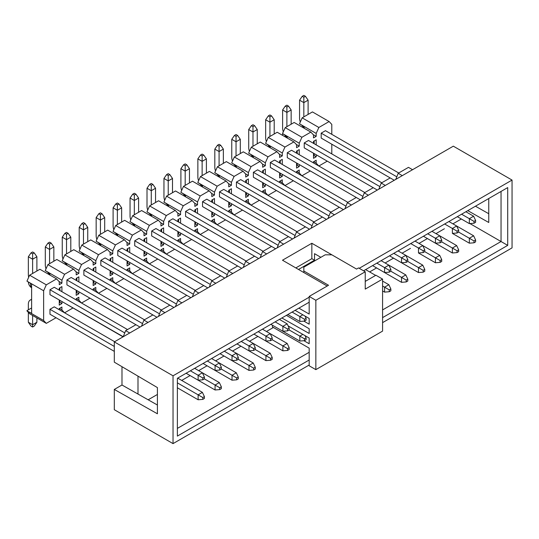 <?xml version="1.0" encoding="UTF-8"?>
<svg xmlns="http://www.w3.org/2000/svg" width="539" height="539" viewBox="0 0 539 539"><rect width="100%" height="100%" fill="white"/><g stroke="black" fill="none" stroke-linecap="round" stroke-linejoin="round"><path stroke-width="0.81" d="M309.177 365.018L173.032 443.617L114.308 409.707L114.308 389.441L121.982 385.014L121.982 366.688M114.308 389.441L157.415 413.79L157.415 387.595L114.308 362.161L114.308 341.894L453.326 146.17L512.05 180.073L359.223 268.307M512.05 180.073L512.05 247.886L382.582 322.632M173.032 443.617L173.032 375.804L114.308 341.894M157.415 405.025L121.982 385.014M137.997 394.056L137.997 376.134M148.158 399.797L157.415 394.454M181.71 380.426L190.119 375.568M198.662 370.637L207.07 365.786M215.613 360.854L224.022 355.996M232.565 351.064L240.973 346.213M249.51 341.281L257.918 336.424M266.461 331.492L273.401 327.49M369.639 271.925L376.579 267.923M385.122 262.992L393.531 258.134M402.074 253.202L410.475 248.351M419.019 243.412L427.427 238.561M435.97 233.63L444.379 228.772M452.922 223.84L461.33 218.989M320.853 257.325L314.513 253.667L314.513 260.216L298.498 269.46M314.513 260.216L311.845 258.673L295.83 267.917M365.233 281.405L375.912 275.24L382.582 279.094L365.233 289.113L365.233 271.771L358.556 267.917L356.555 269.076L311.845 243.264L282.483 260.216L327.193 286.027M309.177 302.211L177.371 378.304L177.371 436.098L309.177 360.005M469.92 223.564L501.041 241.526L501.041 191.439L507.711 187.585L363.562 270.807M311.845 243.264L311.845 258.673M173.032 375.804L309.177 297.205M507.711 187.585L507.711 245.38L382.582 317.626M475.452 206.215L488.758 213.727M467.778 210.641L488.758 222.492L488.758 198.527M382.582 309.918L501.041 241.526L507.711 245.38M309.177 352.297L177.371 428.397M190.388 370.792L198.13 375.265L198.13 380.197L186.117 373.257L215.074 389.98L219.75 389.596L221.347 388.673L221.347 386.82L219.75 387.75L219.75 389.596M194.653 368.326L202.394 372.799L204.402 377.037L202.799 377.96L202.799 379.806L204.402 378.883L204.402 377.037M202.799 377.96L198.13 375.265L202.394 372.799L219.346 382.582L215.074 385.048L204.402 378.883M219.75 387.75L215.074 385.048L215.074 389.98M211.605 358.543L236.298 372.799L232.026 375.265L221.347 369.1L221.347 367.248L219.75 368.171L219.75 370.024L221.347 369.1M207.333 361.009L215.074 365.476L215.074 370.408L203.062 363.475L232.026 380.197L236.702 379.813L238.299 378.883L238.299 377.037L236.702 377.96L236.702 379.813M236.702 377.96L232.026 375.265L232.026 380.197M228.556 348.753L253.249 363.01L248.978 365.476L238.299 359.311L238.299 357.465L236.702 358.388L236.702 360.234L238.299 359.311M224.285 351.219L232.026 355.693L232.026 360.625L220.013 353.685L248.978 370.408L253.653 370.024L255.25 369.1L255.25 367.248L253.653 368.171L253.653 370.024M253.653 368.171L248.978 365.476L248.978 370.408M241.236 341.436L248.978 345.903L248.978 350.835L236.965 343.902L265.929 360.625L270.598 360.234L272.202 359.311L272.202 357.465L270.598 358.388L270.598 360.234M245.508 338.97L253.249 343.437L255.25 347.675L253.653 348.598L253.653 350.451L255.25 349.528L255.25 347.675M253.653 348.598L248.978 345.903L253.249 343.437L270.201 353.227L265.929 355.693L255.25 349.528M270.598 358.388L265.929 355.693L265.929 360.625M258.188 331.647L265.929 336.12L265.929 341.052L253.916 334.113L282.881 350.835L287.55 350.451L289.153 349.528L289.153 347.675L287.55 348.598L287.55 350.451M262.459 329.181L270.201 333.654L272.202 337.892L270.598 338.815L270.598 340.661L272.202 339.738L272.202 337.892M270.598 338.815L265.929 336.12L270.201 333.654L287.152 343.437L282.881 345.903L272.202 339.738M287.55 348.598L282.881 345.903L282.881 350.835M275.139 321.864L282.881 326.331L282.881 331.263L270.868 324.33L299.832 341.052L304.501 340.661L306.105 339.738L306.105 337.892L304.501 338.815L304.501 340.661M279.411 319.398L287.152 323.865L289.153 328.103L287.55 329.026L287.55 330.879L289.153 329.956L289.153 328.103M287.55 329.026L282.881 326.331L287.152 323.865M292.091 312.074L299.832 316.541L299.832 321.473L287.819 314.54M305.047 316.083L306.105 318.32L304.501 319.243L299.832 316.541L302.844 314.803M461.6 214.212L469.341 218.679L469.341 223.611L457.328 216.678M465.871 211.746L473.613 216.213L475.614 220.451L474.01 221.374L474.01 223.227L475.614 222.304L475.614 220.451M474.01 221.374L469.341 218.679L473.613 216.213M236.702 358.388L232.026 355.693L236.298 353.227L238.299 357.465M473.613 235.786L475.614 240.023L474.01 240.953L469.341 238.251L473.613 235.786L456.661 226.003L458.662 230.241L457.059 231.164L457.059 233.01L458.662 232.087L458.662 230.241M444.648 223.995L452.389 228.469L452.389 233.4L469.341 243.183L469.341 238.251L458.662 232.087M448.92 221.529L456.661 226.003L452.389 228.469L457.059 231.164M422.758 265.148L424.759 269.385L423.155 270.308L418.486 267.613L422.758 265.148L405.806 255.358L407.807 259.596L406.211 260.526L406.211 262.372L407.807 261.449L407.807 259.596M393.793 253.357L401.535 257.824L401.535 262.756L389.522 255.823L418.486 272.545L418.486 267.613L407.807 261.449M219.75 368.171L215.074 365.476L219.346 363.01L221.347 367.248M382.582 290.959L384.583 292.118L389.259 291.734L390.856 290.804L390.856 288.958L389.259 289.881L389.259 291.734M382.582 281.095L388.855 284.72L384.583 287.186L382.582 286.027M389.259 289.881L384.583 287.186L384.583 292.118M376.842 263.14L384.583 267.613L384.583 272.545L372.57 265.606L401.535 282.328L406.211 281.944L407.807 281.021L407.807 279.168L406.211 280.098L406.211 281.944M381.113 260.674L405.806 274.93L401.535 277.396L390.856 271.232L390.856 269.385L389.259 270.308L389.259 272.161L390.856 271.232M406.211 280.098L401.535 277.396L401.535 282.328M431.968 231.319L439.709 235.786L441.71 240.023L440.107 240.946L440.107 242.799L441.71 241.876L441.71 240.023M427.696 233.785L435.438 238.251L439.709 235.786L456.661 245.575L452.389 248.041L441.71 241.876M440.107 240.946L435.438 238.251L435.438 243.183L423.425 236.25L452.389 252.973L457.059 252.589L458.662 251.659L458.662 249.813L457.059 250.736L452.389 248.041L452.389 252.973M398.065 250.891L405.806 255.358L401.535 257.824L406.211 260.526M439.709 255.358L441.71 259.596L440.107 260.526L435.438 257.824L439.709 255.358L422.758 245.575L424.759 249.813L423.155 250.736L423.155 252.582L424.759 251.659L424.759 249.813M410.745 243.567L418.486 248.041L418.486 252.973L435.438 262.756L435.438 257.824L424.759 251.659M389.259 270.308L384.583 267.613L388.855 265.148L390.856 269.385M302.844 334.382L299.832 336.12L289.153 329.956M304.501 338.815L299.832 336.12L299.832 341.052M202.394 392.372L204.402 396.61L202.799 397.533L198.13 394.838L202.394 392.372L177.708 378.115M177.371 387.784L198.13 399.77L198.13 394.838L177.371 382.852M415.017 241.101L422.758 245.575L418.486 248.041L423.155 250.736M198.13 380.197L202.799 379.806M219.346 382.582L221.347 386.82M236.298 372.799L238.299 377.037M253.249 363.01L255.25 367.248M248.978 350.835L253.653 350.451M270.201 353.227L272.202 357.465M265.929 341.052L270.598 340.661M287.152 343.437L289.153 347.675M282.881 331.263L287.55 330.879M299.832 321.473L304.501 321.089L306.105 320.166L306.105 318.32M304.501 319.243L304.501 321.089M469.341 223.611L474.01 223.227M232.026 360.625L236.702 360.234M469.341 243.183L474.01 242.799L475.614 241.876L475.614 240.023M474.01 240.953L474.01 242.799M452.389 233.4L457.059 233.01M418.486 272.545L423.155 272.161L424.759 271.232L424.759 269.385M423.155 270.308L423.155 272.161M215.074 370.408L219.75 370.024M388.855 284.72L390.856 288.958M405.806 274.93L407.807 279.168M435.438 243.183L440.107 242.799M456.661 245.575L458.662 249.813M457.059 250.736L457.059 252.589M401.535 262.756L406.211 262.372M435.438 262.756L440.107 262.372L441.71 261.449L441.71 259.596M440.107 260.526L440.107 262.372M384.583 272.545L389.259 272.161M305.047 335.656L306.105 337.892M198.13 399.77L202.799 399.386L204.402 398.456L204.402 396.61M202.799 397.533L202.799 399.386M418.486 252.973L423.155 252.582M402.269 175.64L398.2 173.288L408.474 167.359L412.551 169.711M398.2 173.288L395.794 179.379M385.318 185.429L381.248 183.078L390.189 177.917L394.265 180.269M381.248 183.078L378.843 189.169M321.183 157.651L377.313 190.051M379.705 186.501L304.239 142.929L304.239 147.861L373.237 187.7L364.297 192.861L368.366 195.212M364.297 192.861L361.898 198.952M304.239 167.434L360.362 199.841M362.754 196.29L287.287 152.719L287.287 157.651L356.286 197.49L347.345 202.651L351.415 205.002M347.345 202.651L344.947 208.741M287.287 177.223L343.41 209.624M345.802 206.073L270.335 162.502L270.335 167.434L339.334 207.272L330.394 212.44L334.47 214.785M330.394 212.44L327.995 218.524M270.335 187.006L326.459 219.413M328.851 215.863L253.384 172.291L253.384 177.223L322.389 217.062L313.442 222.223L317.518 224.574M313.442 222.223L311.043 228.314M253.384 196.796L309.507 229.196M311.906 225.646L236.432 182.074L236.432 187.006L305.438 226.845L296.49 232.013L300.567 234.364M296.49 232.013L294.092 238.097M236.432 206.578L292.556 238.986M294.954 235.435L219.481 191.864L219.481 196.796L288.486 236.634L279.539 241.795L283.615 244.147M279.539 241.795L277.14 247.886M219.481 216.368L275.604 248.769M278.003 245.225L202.529 201.647L202.529 206.578L271.535 246.417L262.594 251.585L266.664 253.936M262.594 251.585L260.189 257.669M202.529 226.158L258.653 258.558M261.051 255.008L185.578 211.436L185.578 216.368L254.583 256.207L245.643 261.368L249.712 263.719M245.643 261.368L243.237 267.459M185.578 235.941L241.708 268.341M244.1 264.797L168.626 221.226L168.626 226.158L237.632 265.99L228.691 271.157L232.76 273.509M228.691 271.157L226.286 277.241M168.626 245.73L224.756 278.131M227.148 274.58L151.681 231.009L151.681 235.941L220.68 275.779L211.739 280.94L215.809 283.292M211.739 280.94L209.341 287.031M151.681 255.513L207.805 287.914M210.197 284.37L134.73 240.798L134.73 245.73L203.729 285.569L194.788 290.73L198.857 293.081M194.788 290.73L192.389 296.814M134.73 265.303L190.853 297.703M193.245 294.153L117.778 250.581L117.778 255.513L186.777 295.352L177.836 300.513L181.912 302.864M177.836 300.513L175.438 306.603M117.778 275.085L173.902 307.493M176.293 303.942L100.827 260.371L100.827 265.303L169.832 305.141L160.885 310.302L164.961 312.654M160.885 310.302L158.486 316.393M100.827 284.875L156.95 317.276M159.349 313.725L83.875 270.154L83.875 275.085L152.881 314.924L143.933 320.085L148.009 322.437M143.933 320.085L141.535 326.176M83.875 294.658L139.999 327.065M142.397 323.515L66.924 279.943L66.924 284.875L135.929 324.714L125.648 330.643L129.724 332.994M125.648 330.643L123.249 336.734M122.98 336.579L49.972 294.658L49.972 289.726L124.657 332.846M114.639 341.706L54.244 306.832L49.972 309.298L114.308 346.442M114.308 351.374L49.972 314.23L49.972 309.298M390.189 177.917L321.183 138.078L321.183 133.146L396.657 176.718M321.183 133.146L325.455 130.681L398.732 172.985M304.239 142.929L308.51 140.463L381.78 182.768M287.287 152.719L291.559 150.253L364.829 192.558M270.335 162.502L274.607 160.036L347.877 202.341M253.384 172.291L257.655 169.825L330.926 212.13M236.432 182.074L240.704 179.608L313.974 221.913M219.481 191.864L223.752 189.398L297.029 231.703M202.529 201.647L206.801 199.181L280.078 241.485M185.578 211.436L189.849 208.97L263.126 251.275M168.626 221.226L172.898 218.76L246.175 261.058M151.681 231.009L155.953 228.543L229.223 270.847M134.73 240.798L139.001 238.332L212.272 280.637M117.778 250.581L122.05 248.115L195.32 290.42M100.827 260.371L105.098 257.905L178.369 300.21M83.875 270.154L88.147 267.688L161.417 309.992M66.924 279.943L71.195 277.477L144.472 319.782M66.924 304.447L123.047 336.848M49.972 289.726L54.244 287.26L127.521 329.565M313.509 162.926L313.509 161.774L316.184 160.231L316.184 163.162L318.852 166.012L327.261 161.154M331.795 153.911L331.795 144.203M331.795 134.339L331.795 124.401L329.127 121.544L318.852 127.48L316.184 133.416L316.184 136.34L313.509 137.883L313.509 134.952L310.841 132.102L301.901 137.27L299.233 143.199L299.233 146.13L296.565 147.673L296.565 144.742L293.89 141.892L284.949 147.053L282.281 152.988L282.281 155.912L279.613 157.455L279.613 154.531L276.938 151.675L267.998 156.842L265.329 162.771L265.329 165.702L262.661 167.245L262.661 164.314L259.993 161.464L251.046 166.625L248.378 172.561L248.378 175.485L245.71 177.028L245.71 174.104L243.042 171.247L234.094 176.415L231.426 182.344L231.426 185.275L228.758 186.817L228.758 183.887L226.09 181.037L217.143 186.198L214.475 192.133L214.475 195.064L211.807 196.6L211.807 193.676L209.139 190.819L200.198 195.987L197.523 201.916L197.523 204.847L194.855 206.39L194.855 203.459L192.187 200.609L183.247 205.77L180.572 211.706L180.572 214.637L177.904 216.173L177.904 213.249L175.236 210.399L166.295 215.56L163.627 221.495L163.627 224.419L160.952 225.962L160.952 223.031L158.284 220.181L149.343 225.342L146.675 231.278L146.675 234.209L144.007 235.745L144.007 232.821L141.333 229.971L132.392 235.132L129.724 241.068L129.724 243.992L127.056 245.535L127.056 242.604L124.381 239.754L115.44 244.915L112.772 250.851L112.772 253.781L110.104 255.324L110.104 252.393L107.436 249.544L98.489 254.704L95.821 260.64L95.821 263.564L93.153 265.107L93.153 262.176L90.485 259.326L81.537 264.494L78.869 270.423L78.869 273.354L76.201 274.897L76.201 271.966L73.533 269.116L64.586 274.277L61.918 280.213L61.918 283.137L59.25 284.68L59.25 281.749L56.582 278.899L46.3 284.835L43.632 290.77L43.632 320.516L46.3 323.366L56.049 317.74M59.25 309.723L59.25 308.571L61.918 307.028L61.918 309.959L64.586 312.809L73.001 307.951M76.201 299.94L76.201 298.781L78.869 297.238L78.869 300.169L81.537 303.019L89.946 298.168M93.153 290.15L93.153 288.998L95.821 287.455L95.821 290.386L98.489 293.236L106.897 288.378M110.104 280.368L110.104 279.209L112.772 277.666L112.772 280.597L115.44 283.447L123.849 278.596M127.056 270.578L127.056 269.426L129.724 267.883L129.724 270.807L132.392 273.664L140.8 268.806M144.007 260.795L144.007 259.636L146.675 258.093L146.675 261.024L149.343 263.874L157.752 259.023M160.952 251.006L160.952 249.853L163.627 248.311L163.627 251.235L166.295 254.085M166.295 254.091L174.703 249.234M177.904 241.216L177.904 240.064L180.572 238.521L180.572 241.452L183.247 244.302L191.655 239.444M194.855 231.433L194.855 230.274L197.523 228.738L197.523 231.662L200.191 234.512L208.606 229.661M211.807 221.644L211.807 220.491L214.475 218.949L214.475 221.879L217.143 224.729L225.558 219.872M228.758 211.861L228.758 210.702L231.426 209.166L231.426 212.09L234.094 214.94L242.503 210.089M245.71 202.071L245.71 200.919L248.378 199.376L248.378 202.307L251.046 205.157L259.454 200.299M262.661 192.288L262.661 191.129L265.329 189.593L265.329 192.517L267.998 195.367L276.406 190.516M279.613 182.499L279.613 181.347L282.281 179.804L282.281 182.734L284.949 185.584L293.357 180.727M296.565 172.716L296.565 171.557L299.233 170.014L299.233 172.945L301.901 175.795L310.309 170.944M313.509 143.354L313.509 141.353L316.184 139.81L316.184 144.897M316.184 154.76L316.184 156.761L313.509 158.304L313.509 153.217M296.565 153.143L296.565 151.136L299.233 149.599L299.233 154.68M299.233 164.543L299.233 166.551L296.565 168.094L296.565 163.007M279.613 162.926L279.613 160.925L282.281 159.382L282.281 164.469M282.281 174.333L282.281 176.334L279.613 177.877L279.613 172.79M262.661 172.716L262.661 170.708L265.329 169.172L265.329 174.252M265.329 184.116L265.329 186.123L262.661 187.666L262.661 182.58M245.71 182.499L245.71 180.498L248.378 178.955L248.378 184.042M248.378 193.905L248.378 195.906L245.71 197.449L245.71 192.362M228.758 192.288L228.758 190.28L231.426 188.744L231.426 193.831M231.426 203.695L231.426 205.696L228.758 207.239L228.758 202.152M211.807 202.071L211.807 200.07L214.475 198.527L214.475 203.614M214.475 213.478L214.475 215.479L211.807 217.022L211.807 211.935M194.855 211.861L194.855 209.86L197.523 208.317L197.523 213.404M197.523 223.267L197.523 225.268L194.855 226.811L194.855 221.724M177.904 221.644L177.904 219.642L180.572 218.1L180.572 223.186M180.572 233.05L180.572 235.058L177.904 236.594L177.904 231.507M160.952 231.433L160.952 229.432L163.627 227.889L163.627 232.976M163.627 242.84L163.627 244.841L160.952 246.384L160.952 241.297M144.007 241.216L144.007 239.215L146.675 237.672L146.675 242.759M146.675 252.623L146.675 254.63L144.007 256.166L144.007 251.08M127.056 251.006L127.056 249.005L129.724 247.462L129.724 252.548M129.724 262.412L129.724 264.413L127.056 265.956L127.056 260.869M110.104 260.795L110.104 258.787L112.772 257.244L112.772 262.331M112.772 272.195L112.772 274.203L110.104 275.739L110.104 270.659M93.153 270.578L93.153 268.577L95.821 267.034L95.821 272.121M95.821 281.985L95.821 283.986L93.153 285.529L93.153 280.442M76.201 280.368L76.201 278.36L78.869 276.824L78.869 281.904M78.869 291.767L78.869 293.775L76.201 295.318L76.201 290.231M59.25 290.15L59.25 288.149L61.918 286.607L61.918 291.693M61.918 301.557L61.918 303.558L59.25 305.101L59.25 300.014M313.644 161.693L316.184 163.162M329.127 121.544L312.445 111.917L302.17 117.846L318.852 127.48M316.184 133.416L299.495 123.781L302.17 117.846M313.199 134.622L316.184 136.34M299.495 123.781L304.171 126.712L304.171 128.248M310.841 132.102L294.159 122.474L285.219 127.635L301.901 137.27M299.233 143.199L282.544 133.571L285.219 127.635M296.248 144.405L299.233 146.13M287.22 138.038L287.22 136.495L282.544 133.571M293.89 141.892L277.208 132.257L268.267 137.418L284.949 147.053M282.281 152.988L265.599 143.354L268.267 137.418M279.296 154.194L282.281 155.912M270.268 147.821L270.268 146.285L265.599 143.354M276.938 151.675L260.256 142.047L251.315 147.208L267.998 156.842M265.329 162.771L248.647 153.143L251.315 147.208M262.345 163.977L265.329 165.702M253.317 157.61L253.317 156.067L248.647 153.143M259.993 161.464L243.305 151.83L234.364 156.997L251.046 166.625M248.378 172.561L231.696 162.926L234.364 156.997M245.393 173.767L248.378 175.485M236.365 167.4L236.365 165.857L231.696 162.926M243.042 171.247L226.353 161.619L217.412 166.78L234.094 176.415M231.426 182.344L214.744 172.716L217.412 166.78M228.442 183.55L231.426 185.275M219.413 177.183L219.413 175.64L214.744 172.716M226.09 181.037L209.401 171.402L200.461 176.57L217.143 186.198M214.475 192.133L197.793 182.499L200.461 176.57M211.49 193.339L214.475 195.064M202.462 186.972L202.462 185.429L197.793 182.499M209.139 190.819L192.457 181.192L183.509 186.353L200.198 195.987M197.523 201.916L180.841 192.288L183.509 186.353M194.545 203.122L197.523 204.847M185.51 196.755L185.51 195.212L180.841 192.288M192.187 200.609L175.505 190.974L166.558 196.142L183.247 205.77M180.572 211.706L163.89 202.071L166.558 196.142M177.594 212.912L180.572 214.637M168.566 206.545L168.566 205.002L163.89 202.071M175.236 210.399L158.554 200.764L149.613 205.925L166.295 215.56M163.627 221.495L146.938 211.861L149.613 205.925M160.642 222.701L163.627 224.419M151.614 216.328L151.614 214.785L146.938 211.861M158.284 220.181L141.602 210.547L132.661 215.715L149.343 225.342M146.675 231.278L129.987 221.644L132.661 215.715M143.691 232.484L146.675 234.209M134.662 226.117L134.662 224.574L129.987 221.644M141.333 229.971L124.65 220.336L115.71 225.497L132.392 235.132M129.724 241.068L113.042 231.433L115.71 225.497M126.739 242.274L129.724 243.992M117.711 235.9L117.711 234.364L113.042 231.433M124.381 239.754L107.699 230.126L98.758 235.287L115.44 244.915M112.772 250.851L96.09 241.216L98.758 235.287M109.788 252.057L112.772 253.781M100.759 245.69L100.759 244.147L96.09 241.216M107.436 249.544L90.747 239.909L81.807 245.07L98.489 254.704M95.821 260.64L79.139 251.006L81.807 245.07M92.836 261.846L95.821 263.564M83.808 255.473L83.808 253.936L79.139 251.006M90.485 259.326L73.796 249.698L64.855 254.859L81.537 264.494M78.869 270.423L62.187 260.795L64.855 254.859M75.884 271.629L78.869 273.354M66.856 265.262L66.856 263.719L62.187 260.795M73.533 269.116L56.844 259.481L47.904 264.642L64.586 274.277M61.918 280.213L45.236 270.578L47.904 264.642M61.918 283.137L58.933 281.419M49.905 275.045L49.905 273.509L45.236 270.578M46.3 323.366L29.618 313.732L26.95 310.882L31.619 313.348L31.619 284.066L26.95 281.136L29.618 275.2L39.899 269.271L56.582 278.899M29.618 275.2L46.3 284.835M26.95 281.136L43.632 290.77M26.95 310.882L43.632 320.516M59.384 308.49L61.918 309.959M76.336 298.707L78.869 300.169M93.287 288.917L95.821 290.386M110.239 279.135L112.772 280.597M127.184 269.345L129.724 270.807M144.135 259.562L146.675 261.024M161.087 249.773L163.627 251.235M178.038 239.99L180.572 241.452M194.99 230.2L197.523 231.662M211.942 220.411L214.475 221.879M228.893 210.628L231.426 212.09M245.845 200.838L248.378 202.307M262.796 191.055L265.329 192.517M279.741 181.266L282.281 182.734M296.693 171.483L299.233 172.945M314.176 140.969L314.176 143.738M314.176 153.602L314.176 155.609L316.184 156.761M314.176 155.609L313.509 155.993M297.232 150.752L297.232 153.527M297.232 163.391L297.232 165.392L299.233 166.551M297.232 165.392L296.565 165.776M280.28 160.541L280.28 163.31M280.28 173.174L280.28 175.182L282.281 176.334M280.28 175.182L279.613 175.566M263.328 170.324L263.328 173.1M263.328 182.964L263.328 184.965L265.329 186.123M263.328 184.965L262.661 185.355M246.377 180.114L246.377 182.883M246.377 192.746L246.377 194.754L248.378 195.906M246.377 194.754L245.71 195.138M229.425 189.896L229.425 192.672M229.425 202.536L229.425 204.537L231.426 205.696M229.425 204.537L228.758 204.928M212.474 199.686L212.474 202.462M212.474 212.326L212.474 214.327L214.475 215.479M212.474 214.327L211.807 214.711M195.522 209.469L195.522 212.245M195.522 222.108L195.522 224.109L197.523 225.268M195.522 224.109L194.855 224.5M178.571 219.258L178.571 222.034M178.571 231.898L178.571 233.899L180.572 235.058M178.571 233.899L177.904 234.283M161.619 229.041L161.619 231.817M161.619 241.681L161.619 243.689L163.627 244.841M161.619 243.689L160.952 244.073M144.674 238.831L144.674 241.607M144.674 251.47L144.674 253.471L146.675 254.63M144.674 253.471L144.007 253.856M127.723 248.614L127.723 251.39M127.723 261.253L127.723 263.261L129.724 264.413M127.723 263.261L127.056 263.645M110.771 258.403L110.771 261.179M110.771 271.043L110.771 273.044L112.772 274.203M110.771 273.044L110.104 273.428M93.82 268.193L93.82 270.962M93.82 280.826L93.82 282.834L95.821 283.986M93.82 282.834L93.153 283.218M76.868 277.976L76.868 280.752M76.868 290.615L76.868 292.616L78.869 293.775M76.868 292.616L76.201 293M59.917 287.765L59.917 290.534M59.917 300.398L59.917 302.406L61.918 303.558M59.917 302.406L59.25 302.79M26.95 310.653L31.619 307.951M32.623 253.815L34.226 252.892L36.895 256.746L32.623 259.212L28.351 256.746L31.019 252.892L32.623 253.815L32.623 273.468M28.675 277.295A9.062 5.228 60 0 1 28.351 274.775L28.351 256.746M36.895 256.746L36.895 271.002M49.575 244.032L51.178 243.109L53.846 246.963L49.575 249.429L45.303 246.963L47.971 243.109L49.575 244.032L49.575 263.679M46.024 268.826A9.062 5.228 60 0 1 45.303 264.993L45.303 246.963M49.905 274.749A9.062 5.228 60 0 1 47.796 272.289M53.846 246.963L53.846 261.213M66.526 234.243L68.123 233.32L70.798 237.173L66.526 239.639L62.255 237.173L64.923 233.32L66.526 234.243L66.526 253.896M62.975 259.037A9.062 5.228 60 0 1 62.255 255.203L62.255 237.173M66.856 264.966A9.062 5.228 60 0 1 64.747 262.5M70.798 237.173L70.798 251.43M83.478 224.46L85.074 223.537L87.749 227.384L83.478 229.85L79.206 227.384L81.874 223.537L83.478 224.46L83.478 244.106M79.927 249.247A9.062 5.228 60 0 1 79.206 245.42L79.206 227.384M83.808 255.176A9.062 5.228 60 0 1 81.699 252.717M87.749 227.384L87.749 241.64M100.422 214.67L102.026 213.747L104.694 217.601L100.422 220.067L96.158 217.601L98.826 213.747L100.422 214.67L100.422 234.324M96.879 239.464A9.062 5.228 60 0 1 96.158 235.631L96.158 217.601M100.759 245.393A9.062 5.228 60 0 1 98.644 242.927M104.694 217.601L104.694 231.858M117.374 204.887L118.978 203.964L121.646 207.811L117.374 210.277L113.102 207.811L115.777 203.964L117.374 204.887L117.374 224.534M113.83 229.675A9.062 5.228 60 0 1 113.102 225.848L113.102 207.811M117.711 235.604A9.062 5.228 60 0 1 115.595 233.144M121.646 207.811L121.646 222.068M134.326 195.098L135.929 194.175L138.597 198.029L134.326 200.495L130.054 198.029L132.729 194.175L134.326 195.098L134.326 214.751M130.782 219.892A9.062 5.228 60 0 1 130.054 216.058L130.054 198.029M134.662 225.814A9.062 5.228 60 0 1 132.547 223.355M138.597 198.029L138.597 212.285M151.277 185.315L152.881 184.385L155.549 188.239L151.277 190.705L147.006 188.239L149.674 184.385L151.277 185.315L151.277 204.961M147.733 210.102A9.062 5.228 60 0 1 147.006 206.275L147.006 188.239M151.614 216.031A9.062 5.228 60 0 1 149.498 213.565M155.549 188.239L155.549 202.496M168.229 175.525L169.832 174.602L172.5 178.456L168.229 180.922L163.957 178.456L166.625 174.602L168.229 175.525L168.229 195.179M164.678 200.319A9.062 5.228 60 0 1 163.957 196.486L163.957 178.456M168.566 206.242A9.062 5.228 60 0 1 166.45 203.782M172.5 178.456L172.5 192.713M185.18 165.742L186.784 164.813L189.452 168.667L185.18 171.132L180.909 168.667L183.577 164.813L185.18 165.742L185.18 185.389M181.63 190.53A9.062 5.228 60 0 1 180.909 186.703L180.909 168.667M185.51 196.459A9.062 5.228 60 0 1 183.401 193.993M189.452 168.667L189.452 182.923M202.132 155.953L203.735 155.03L206.403 158.884L202.132 161.35L197.86 158.884L200.528 155.03L202.132 155.953L202.132 175.606M198.581 180.747A9.062 5.228 60 0 1 197.86 176.913L197.86 158.884M202.462 186.669A9.062 5.228 60 0 1 200.353 184.21M206.403 158.884L206.403 173.14M219.083 146.17L220.68 145.24L223.355 149.094L219.083 151.56L214.812 149.094L217.48 145.24L219.083 146.17L219.083 165.817M215.533 170.957A9.062 5.228 60 0 1 214.812 167.13L214.812 149.094M219.413 176.886A9.062 5.228 60 0 1 217.305 174.42M223.355 149.094L223.355 163.351M236.035 136.38L237.632 135.457L240.306 139.311L236.035 141.777L231.763 139.311L234.431 135.457L236.035 136.38L236.035 156.034M232.484 161.174A9.062 5.228 60 0 1 231.763 157.341L231.763 139.311M236.365 167.097A9.062 5.228 60 0 1 234.256 164.638M240.306 139.311L240.306 153.568M252.98 126.591L254.583 125.668L257.251 129.522L252.98 131.988L248.715 129.522L251.383 125.668L252.98 126.591L252.98 146.244M249.436 151.385A9.062 5.228 60 0 1 248.715 147.551L248.715 129.522M253.317 157.314A9.062 5.228 60 0 1 251.201 154.848M257.251 129.522L257.251 143.778M269.931 116.808L271.535 115.885L274.203 119.739L269.931 122.205L265.66 119.739L268.334 115.885L269.931 116.808L269.931 136.455M266.387 141.602A9.062 5.228 60 0 1 265.66 137.768L265.66 119.739M270.268 147.524A9.062 5.228 60 0 1 268.152 145.065M274.203 119.739L274.203 133.989M286.883 107.018L288.486 106.095L291.154 109.949L286.883 112.415L282.611 109.949L285.286 106.095L286.883 107.018L286.883 126.672M283.339 131.812A9.062 5.228 60 0 1 282.611 127.979L282.611 109.949M287.22 137.741A9.062 5.228 60 0 1 285.104 135.276M291.154 109.949L291.154 124.206M303.834 97.236L305.438 96.313L308.106 100.16L303.834 102.626L299.563 100.16L302.231 96.313L303.834 97.236L303.834 116.882M300.29 122.03A9.062 5.228 60 0 1 299.563 118.196L299.563 100.16M304.171 127.952A9.062 5.228 60 0 1 302.056 125.493M308.106 100.16L308.106 114.416M28.351 312.377L28.351 322.248L31.019 326.102L32.623 327.025L34.226 326.102L36.895 322.248L36.895 317.929M31.619 299.65A9.062 5.228 -120 0 0 30.231 300.068A9.062 5.228 -120 0 0 28.351 304.218L28.351 309.837M28.351 322.248L32.623 324.714L32.623 315.463M34.226 252.892L32.623 251.969L31.019 252.892M51.178 243.109L49.575 242.179L47.971 243.109M68.123 233.32L66.526 232.397L64.923 233.32M85.074 223.537L83.478 222.607L81.874 223.537M102.026 213.747L100.422 212.824L98.826 213.747M118.978 203.964L117.374 203.035L115.777 203.964M135.929 194.175L134.326 193.252L132.729 194.175M152.881 184.385L151.277 183.462L149.674 184.385M169.832 174.602L168.229 173.679L166.625 174.602M186.784 164.813L185.18 163.89L183.577 164.813M203.735 155.03L202.132 154.107L200.528 155.03M220.68 145.24L219.083 144.317L217.48 145.24M237.632 135.457L236.035 134.534L234.431 135.457M254.583 125.668L252.98 124.745L251.383 125.668M271.535 115.885L269.931 114.955L268.334 115.885M288.486 106.095L286.883 105.172L285.286 106.095M305.438 96.313L303.834 95.383L302.231 96.313M36.895 322.248L32.623 324.714L32.623 327.025M382.582 279.094L382.582 331.108L315.847 369.639L315.847 300.284L365.233 271.771M365.631 269.615L375.643 275.395M331.862 254.819L325.192 254.819L303.834 267.149L303.834 271.002L328.527 285.259L309.177 296.43L315.847 300.284M303.834 272.545L303.834 271.002M298.896 308.146L309.177 314.075L309.177 296.43M295.102 310.336L309.177 318.461L309.177 324.182L303.908 321.143M286.398 315.362L309.177 328.743L309.177 333.473L281.863 317.983M288.096 325.866L309.177 338.034L309.177 343.754L303.908 340.715M272.707 325.509L272.815 325.462A1.415 0.815 -120 0 0 272.707 325.509A1.415 0.815 -120 0 0 272.417 326.156L272.417 326.917L309.177 348.14L309.177 365.786L315.847 369.639M31.619 287.765A7.553 4.359 120 0 1 30.555 284.68A7.553 4.359 -60 0 1 30.642 283.501M284.909 136.704A7.553 4.359 -60 0 1 285.192 135.397M28.365 282.187A7.553 7.553 0 0 0 31.619 287.826M283.285 131.664A7.553 7.553 0 0 0 282.847 132.897M282.665 133.867A7.553 7.553 0 0 0 282.625 135.39M31.619 299.266L30.231 300.068"/></g></svg>
